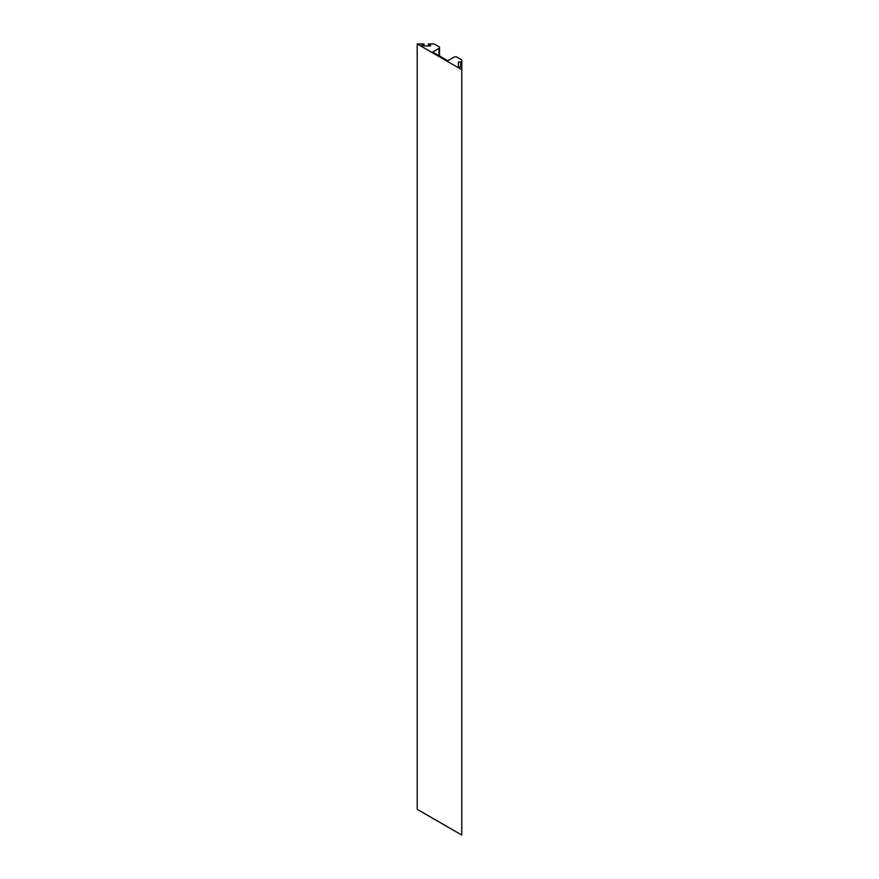 <?xml version="1.0" encoding="UTF-8"?>
<svg xmlns="http://www.w3.org/2000/svg" width="879" height="879" viewBox="0 0 879 879"><rect width="100%" height="100%" fill="white"/><g stroke="black" fill="none" stroke-linecap="round" stroke-linejoin="round"><path stroke-width="1.32" d="M417.217 809.328L461.783 835.05L461.783 69.672L417.217 43.95L417.217 809.328M461.783 65.771L460.739 65.771L460.739 66.969L458.398 66.969L458.398 62.002L460.739 62.002L460.739 63.211L461.783 63.211L461.783 69.672M417.217 43.95L423.997 43.95L423.997 45.906M461.783 63.211L461.783 60.398A2.088 1.198 0 0 0 461.167 59.541L456.992 57.135A2.088 1.198 0 0 0 454.047 57.135L447.785 60.75L432.688 52.026L438.951 48.411A2.088 1.198 0 0 0 439.555 47.565A2.088 1.198 0 0 0 438.951 46.719L434.775 44.302A2.088 1.198 0 0 0 433.303 43.95L428.414 43.95L428.414 44.554L430.501 44.554L430.501 45.906L421.909 45.906L421.909 44.554L423.997 44.554M460.739 63.211L460.739 65.771M458.398 62.002L458.398 66.969M421.909 44.554L421.909 45.906M430.501 44.554L430.501 45.906M428.414 44.554L428.414 45.906M438.951 48.411L438.951 55.641M439.555 47.565L439.555 55.992"/></g></svg>
